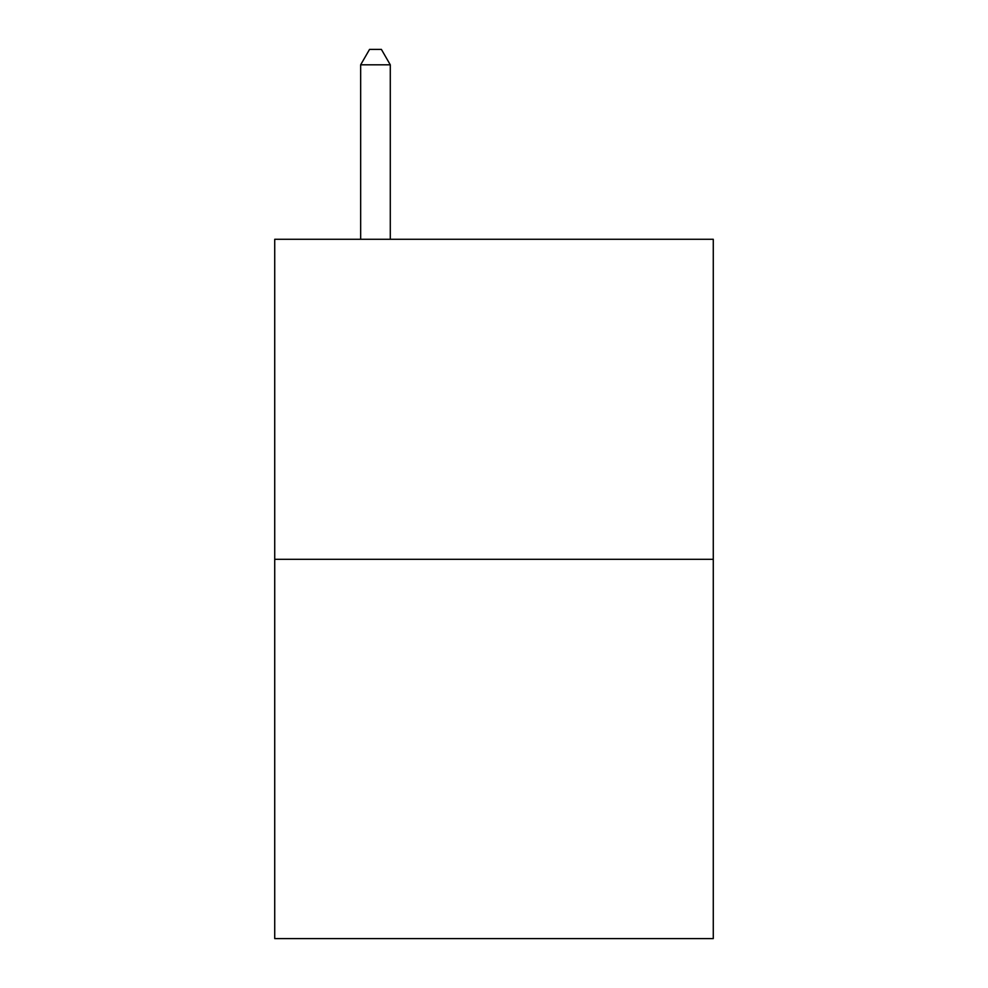 <?xml version="1.0" encoding="UTF-8"?>
<svg xmlns="http://www.w3.org/2000/svg" width="988" height="988" viewBox="0 0 988 988"><rect width="100%" height="100%" fill="white"/><g stroke="black" fill="none" stroke-linecap="round" stroke-linejoin="round"><path stroke-width="1.48" d="M713.274 559.307L713.274 239.281L274.726 239.281L274.726 938.6L713.274 938.6L713.274 559.307L274.726 559.307M390.285 239.281L390.285 64.813L360.657 64.813L360.657 239.281M360.657 64.813L369.549 49.4L381.393 49.4L390.285 64.813"/></g></svg>
